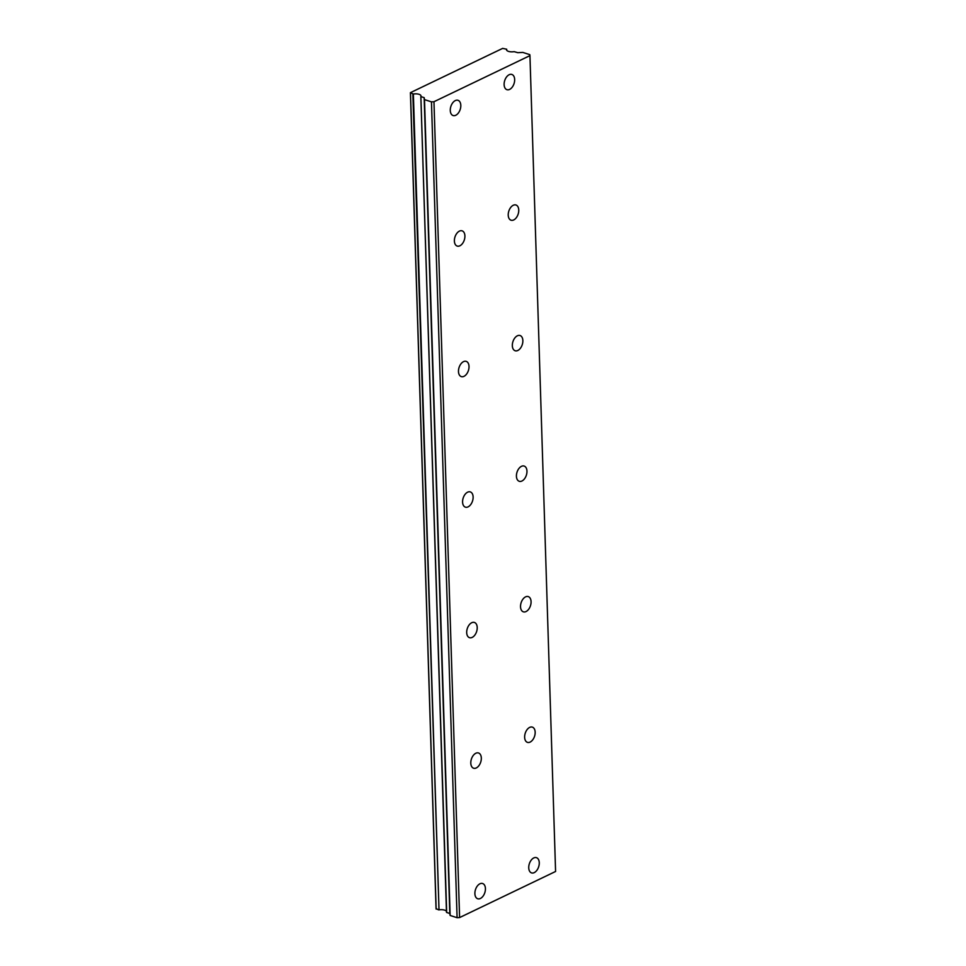 <?xml version="1.0" encoding="UTF-8"?>
<svg xmlns="http://www.w3.org/2000/svg" width="966" height="966" viewBox="0 0 966 966"><rect width="100%" height="100%" fill="white"/><g stroke="black" fill="none" stroke-linecap="round" stroke-linejoin="round"><path stroke-width="1.45" d="M460.806 105.391A8.006 4.902 107.8 0 0 457.993 100.307A8.006 4.902 107.8 0 0 452.716 102.819A8.006 4.902 107.8 0 0 450.277 110.45A8.006 4.902 107.8 0 0 453.102 115.546A8.006 4.902 107.8 0 0 458.367 113.022A8.006 4.902 107.8 0 0 460.806 105.391M464.912 235.933A8.006 4.902 107.8 0 0 462.086 230.838A8.006 4.902 107.8 0 0 456.821 233.361A8.006 4.902 107.8 0 0 454.382 240.981A8.006 4.902 107.8 0 0 457.196 246.076A8.006 4.902 107.8 0 0 462.473 243.553A8.006 4.902 107.8 0 0 464.912 235.933M539.269 862.747A8.006 4.902 107.8 0 0 536.444 857.663A8.006 4.902 107.8 0 0 531.179 860.175A8.006 4.902 107.8 0 0 528.74 867.806A8.006 4.902 107.8 0 0 531.554 872.902A8.006 4.902 107.8 0 0 536.83 870.378A8.006 4.902 107.8 0 0 539.269 862.747M535.164 732.216A8.006 4.902 107.8 0 0 532.338 727.12A8.006 4.902 107.8 0 0 527.074 729.644A8.006 4.902 107.8 0 0 524.635 737.275A8.006 4.902 107.8 0 0 527.46 742.371A8.006 4.902 107.8 0 0 532.725 739.847A8.006 4.902 107.8 0 0 535.164 732.216M531.071 601.685A8.006 4.902 107.8 0 0 528.245 596.59A8.006 4.902 107.8 0 0 522.968 599.113A8.006 4.902 107.8 0 0 520.529 606.745A8.006 4.902 107.8 0 0 523.355 611.828A8.006 4.902 107.8 0 0 528.631 609.317A8.006 4.902 107.8 0 0 531.071 601.685M526.965 471.142A8.006 4.902 107.8 0 0 524.14 466.059A8.006 4.902 107.8 0 0 518.863 468.57A8.006 4.902 107.8 0 0 516.424 476.202A8.006 4.902 107.8 0 0 519.249 481.297A8.006 4.902 107.8 0 0 524.526 478.774A8.006 4.902 107.8 0 0 526.965 471.142M469.017 366.464A8.006 4.902 107.8 0 0 466.192 361.369A8.006 4.902 107.8 0 0 460.915 363.892A8.006 4.902 107.8 0 0 458.476 371.524A8.006 4.902 107.8 0 0 461.301 376.607A8.006 4.902 107.8 0 0 466.578 374.096A8.006 4.902 107.8 0 0 469.017 366.464M473.123 496.995A8.006 4.902 107.8 0 0 470.297 491.911A8.006 4.902 107.8 0 0 465.02 494.423A8.006 4.902 107.8 0 0 462.581 502.054A8.006 4.902 107.8 0 0 465.407 507.15A8.006 4.902 107.8 0 0 470.684 504.626A8.006 4.902 107.8 0 0 473.123 496.995M477.216 627.538A8.006 4.902 107.8 0 0 474.403 622.442A8.006 4.902 107.8 0 0 469.126 624.966A8.006 4.902 107.8 0 0 466.687 632.597A8.006 4.902 107.8 0 0 469.512 637.681A8.006 4.902 107.8 0 0 474.777 635.169A8.006 4.902 107.8 0 0 477.216 627.538M481.322 758.068A8.006 4.902 107.8 0 0 478.496 752.973A8.006 4.902 107.8 0 0 473.231 755.497A8.006 4.902 107.8 0 0 470.792 763.128A8.006 4.902 107.8 0 0 473.606 768.224A8.006 4.902 107.8 0 0 478.882 765.7A8.006 4.902 107.8 0 0 481.322 758.068M522.86 340.612A8.006 4.902 107.8 0 0 520.034 335.516A8.006 4.902 107.8 0 0 514.769 338.04A8.006 4.902 107.8 0 0 512.33 345.671A8.006 4.902 107.8 0 0 515.144 350.755A8.006 4.902 107.8 0 0 520.42 348.243A8.006 4.902 107.8 0 0 522.86 340.612M518.754 210.081A8.006 4.902 107.8 0 0 515.941 204.985A8.006 4.902 107.8 0 0 510.664 207.509A8.006 4.902 107.8 0 0 508.225 215.128A8.006 4.902 107.8 0 0 511.05 220.224A8.006 4.902 107.8 0 0 516.315 217.7A8.006 4.902 107.8 0 0 518.754 210.081M514.661 79.538A8.006 4.902 107.8 0 0 511.835 74.454A8.006 4.902 107.8 0 0 506.558 76.966A8.006 4.902 107.8 0 0 504.119 84.597A8.006 4.902 107.8 0 0 506.945 89.693A8.006 4.902 107.8 0 0 512.221 87.169A8.006 4.902 107.8 0 0 514.661 79.538M485.427 888.599A8.006 4.902 107.8 0 0 482.602 883.516A8.006 4.902 107.8 0 0 477.325 886.027A8.006 4.902 107.8 0 0 474.886 893.659A8.006 4.902 107.8 0 0 477.711 898.754A8.006 4.902 107.8 0 0 482.988 896.231A8.006 4.902 107.8 0 0 485.427 888.599M459.599 917.567L457.087 917.7L450.132 915.466L449.806 913.486L446.666 912.484L420.862 96.431A5.687 2.258 -1.8 0 0 420.983 95.924A5.687 2.258 -1.8 0 0 413.376 94.028L410.417 92.664L502.658 48.385L506.655 49.242A5.687 2.258 -1.8 0 0 506.534 49.749A5.687 2.258 -1.8 0 0 508.478 51.367A5.687 2.258 -1.8 0 0 514.141 51.645L517.8 52.683L522.823 52.418L529.779 54.639L529.948 55.63L555.583 871.477L459.599 917.567L433.963 101.72L529.948 55.63M421.031 96.636L424.159 97.638L424.497 99.619L431.452 101.853L433.963 101.72M457.087 917.7L431.452 101.853M420.862 96.528L446.666 912.484M446.449 911.252A5.687 2.258 -1.8 0 0 439.011 909.875L413.376 94.028M412.844 94.004L439.011 909.875M438.479 909.851L436.052 908.511L410.417 92.664M450.132 915.466L424.497 99.619M410.514 93.255L436.149 909.103M449.806 913.486L424.159 97.638M506.655 49.242L506.691 50.244M506.667 49.194L506.703 50.268M420.85 96.479L446.485 912.327"/></g></svg>

